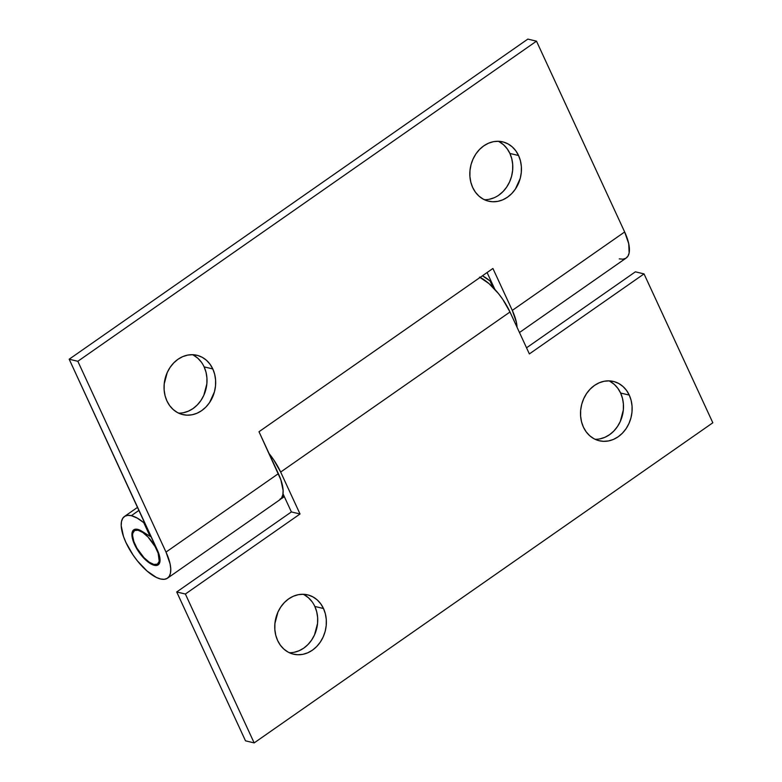 <?xml version="1.0" encoding="UTF-8"?>
<svg xmlns="http://www.w3.org/2000/svg" width="782" height="782" viewBox="0 0 782 782"><rect width="100%" height="100%" fill="white"/><g stroke="black" fill="none" stroke-linecap="round" stroke-linejoin="round"><path stroke-width="1.17" d="M484.361 199.703A30.498 25.532 103.4 0 0 508.32 184.425A30.498 25.532 103.4 0 0 509.913 153.458L518.564 155.51A30.498 25.532 -76.6 0 1 515.621 188.726A30.498 25.532 -76.6 0 1 488.574 201.189A30.498 25.532 -76.6 0 1 472.699 187.524L470.823 182.206L469.904 176.488L469.972 170.564L471.028 164.689L473.032 159.069L475.896 153.927L479.522 149.47L483.775 145.853L488.476 143.223L493.452 141.679L498.515 141.288L503.461 142.05L508.114 143.947L512.278 146.908L515.807 150.809L518.564 155.51L520.441 160.828L521.359 166.556L521.291 172.47L520.235 178.355L515.367 189.107L511.741 193.574L507.489 197.191L502.787 199.821L497.811 201.365L492.748 201.756L487.802 200.994L483.149 199.087L478.985 196.135L475.456 192.225L472.699 187.524A30.498 25.532 -76.6 0 1 475.642 154.318A30.498 25.532 -76.6 0 1 502.689 141.855A30.498 25.532 -76.6 0 1 518.564 155.51L509.913 153.458L507.156 148.756L503.628 144.856L499.454 141.894M178.589 413.121A30.498 25.532 103.4 0 0 202.548 397.843A30.498 25.532 103.4 0 0 204.131 366.875L212.792 368.928A30.498 25.532 -76.6 0 1 209.85 402.144A30.498 25.532 -76.6 0 1 182.802 414.607A30.498 25.532 -76.6 0 1 166.928 400.941L165.051 395.624L164.132 389.905L164.2 383.982L167.25 372.486L170.124 367.345L173.751 362.887L177.993 359.27L182.695 356.641L187.68 355.096L192.734 354.705L197.69 355.468L202.333 357.364L206.507 360.326L210.035 364.226L212.792 368.928L214.669 374.246L215.588 379.974L215.519 385.888L214.464 391.772L209.596 402.525L205.969 406.992L201.717 410.609L197.015 413.238L192.04 414.783L186.976 415.174L182.03 414.411L177.377 412.505L173.213 409.553L169.674 405.643L166.928 400.941A30.498 25.532 -76.6 0 1 169.86 367.736A30.498 25.532 -76.6 0 1 196.908 355.272A30.498 25.532 -76.6 0 1 212.792 368.928L204.131 366.875A30.498 25.532 103.4 0 0 192.48 354.696M154.289 565.298A21.349 8.514 55.1 0 1 136.606 548.446A21.349 8.514 55.1 0 1 133.761 529.825A21.349 8.514 55.1 0 1 137.681 529.365A21.349 8.514 55.1 0 1 141.816 531.213A21.349 8.514 -124.9 0 0 137.681 529.365L135.618 529.179L132.764 530.89L131.923 535.103L132.305 537.967L136.459 548.192L143.82 558.133L149.303 562.903L151.904 564.428L154.289 565.298L155.237 564.633L154.289 565.298L156.341 565.484L158.003 564.966L159.89 561.945L158.746 553.49L69.178 359.221L77.829 361.284L165.999 552.092A37.614 14.995 55.1 0 1 167.504 578.172A37.614 14.995 55.1 0 1 160.613 578.993A37.614 14.995 55.1 0 1 129.46 549.287A37.614 14.995 55.1 0 1 124.455 516.491A37.614 14.995 55.1 0 1 131.356 515.67L139 510.333L131.356 515.67A37.614 14.995 55.1 0 1 143.741 522.64L144.455 522.141L143.741 522.64L150.095 536.384L141.816 531.213L150.095 536.384L150.799 535.885L150.095 536.384L143.741 522.64L137.231 518.095L131.356 515.67L127.73 515.358L124.807 516.267L122.696 518.368L121.484 521.584L121.21 525.787L123.497 536.491L125.961 542.571L133.087 555.054L137.466 560.968L147.026 571.016L156.42 577.458L160.613 578.993L164.23 579.315L167.153 578.406L169.264 576.305L170.476 573.089L170.75 568.876L170.075 563.842L165.999 552.092L278.372 473.657L165.999 552.092L77.829 361.284L536.491 41.163L77.829 361.284L69.178 359.221L527.84 39.1L69.178 359.221L157.338 550.029A21.349 8.514 55.1 0 1 158.199 564.839A21.349 8.514 55.1 0 1 154.289 565.298M167.504 578.172L279.878 499.747A37.614 14.995 -124.9 0 0 278.372 473.657L258.998 431.732L492.914 268.47L512.288 310.395A37.614 14.995 55.1 0 1 517.039 327.257L516.364 322.145L512.288 310.395L624.662 231.971L512.288 310.395L492.914 268.47L258.998 431.732L280.836 479.747L283.123 490.451L282.849 494.654L281.637 497.87L279.526 499.972M519.473 332.516L626.167 258.05A37.614 14.995 -124.9 0 0 624.662 231.971L536.491 41.163L527.84 39.1L536.491 41.163L624.662 231.971L628.728 243.72L629.139 252.957L627.926 256.173L625.815 258.275L622.892 259.184L619.266 258.862M490.031 280.943L490.744 280.455L490.031 280.943L493.031 287.434L490.031 280.943A37.614 14.995 55.1 0 0 482.406 275.802L490.031 280.943M494.869 289.379L487.088 272.537L494.869 289.379M489.161 199.302L494.136 197.758M498.838 195.129L503.08 191.512L506.707 187.054L509.581 181.913L511.575 176.292L512.63 170.417L512.699 164.494L511.78 158.775L509.913 153.458A30.498 25.532 103.4 0 0 498.251 141.278M183.389 412.72L188.364 411.176L193.066 408.546L197.308 404.929L200.935 400.472L203.809 395.33L206.859 383.835L206.927 377.911L206.008 372.193L204.131 366.875M201.385 362.174L197.846 358.273L193.682 355.311M289.281 652.706A30.498 25.532 103.4 0 0 313.25 637.418A30.498 25.532 103.4 0 0 314.833 606.451L323.494 608.513A30.498 25.532 -76.6 0 1 320.552 641.719A30.498 25.532 -76.6 0 1 293.504 654.182A30.498 25.532 -76.6 0 1 277.63 640.526L275.753 635.209L274.834 629.481L274.902 623.567L277.952 612.062L280.826 606.93L284.452 602.463L288.695 598.846L293.397 596.216L298.382 594.672L303.436 594.281L308.391 595.043L313.035 596.949L317.209 599.902L320.737 603.812L323.494 608.513L325.361 613.821L326.29 619.549L326.221 625.473L325.165 631.348L323.162 636.968L320.297 642.11L316.661 646.567L312.419 650.184L307.717 652.814L302.742 654.358L297.678 654.749L292.732 653.987L288.079 652.09L283.915 649.128L280.376 645.228L277.63 640.526A30.498 25.532 -76.6 0 1 280.562 607.311A30.498 25.532 -76.6 0 1 307.609 594.848A30.498 25.532 -76.6 0 1 323.494 608.513L314.833 606.451A30.498 25.532 103.4 0 0 303.172 594.271M595.063 439.288A30.498 25.532 103.4 0 0 619.021 424A30.498 25.532 103.4 0 0 620.615 393.033L629.266 395.096A30.498 25.532 -76.6 0 1 626.323 428.301A30.498 25.532 -76.6 0 1 599.276 440.765A30.498 25.532 -76.6 0 1 583.401 427.109L581.525 421.791L580.606 416.063L580.674 410.149L581.73 404.265L583.734 398.644L586.598 393.512L590.224 389.045L594.476 385.428L599.178 382.799L604.154 381.254L609.207 380.863L614.163 381.626L618.816 383.532L622.98 386.484L626.509 390.394L629.266 395.096L631.142 400.413L632.061 406.132L631.993 412.055L630.937 417.93L628.933 423.551L626.069 428.692L622.443 433.15L618.191 436.767L613.489 439.396L608.513 440.94L603.45 441.331L598.504 440.569L593.851 438.673L589.687 435.711L586.158 431.811L583.401 427.109A30.498 25.532 -76.6 0 1 586.344 393.893A30.498 25.532 -76.6 0 1 613.381 381.43A30.498 25.532 -76.6 0 1 629.266 395.096L620.615 393.033L617.858 388.331L614.329 384.431L610.156 381.469M280.093 499.082L283.495 496.893L282.722 495.231L283.495 496.893L284.198 496.394L283.495 496.893A37.614 14.995 55.1 0 1 282.175 498.144A37.614 14.995 55.1 0 1 280.933 498.808M479.532 277.121L488.936 283.563L498.496 293.602L502.875 299.516L509.991 311.998L529.365 353.923L644.036 273.896L635.375 271.833L526.54 347.804L635.375 271.833L644.036 273.896L712.822 422.779L254.16 742.9L712.822 422.779L644.036 273.896L529.365 353.923L509.991 311.998L280.66 472.064L273.544 459.581L269.096 453.58A37.614 14.995 55.1 0 1 280.66 472.064L509.991 311.998A37.614 14.995 -124.9 0 0 480.109 277.405M176.712 591.964L291.383 511.927L282.996 493.784L291.383 511.927L300.034 513.989L185.373 594.017L254.16 742.9L245.509 740.837L176.712 591.964L185.373 594.017L254.16 742.9L245.509 740.837L176.712 591.964L291.383 511.927L300.034 513.989L185.373 594.017L176.712 591.964M294.081 652.296L299.066 650.761L303.768 648.131L308.01 644.515L311.637 640.047L314.511 634.906L317.56 623.41L317.629 617.497L316.71 611.768L314.833 606.451M312.086 601.749L308.548 597.849L304.384 594.887M599.862 438.878L604.838 437.343L609.54 434.714L613.782 431.097L617.409 426.63L620.282 421.488L623.332 409.993L623.401 404.079L622.482 398.351L620.615 393.033A30.498 25.532 103.4 0 0 608.953 380.854M280.66 472.064L300.034 513.989L280.66 472.064M138.805 529.707L138.072 530.225A20.332 8.103 55.1 0 1 154.914 546.276A20.332 8.103 55.1 0 1 157.622 564.008A20.332 8.103 55.1 0 1 153.888 564.448A20.332 8.103 55.1 0 1 137.055 548.387A20.332 8.103 55.1 0 1 134.348 530.665A20.332 8.103 55.1 0 1 138.072 530.225L138.805 529.707M153.888 564.448L149.147 562.16L143.917 557.615L136.909 548.153L133.83 541.476L132.588 535.69L132.735 533.412L134.533 530.538L138.072 530.225L142.813 532.503L148.042 537.048L155.051 546.52L158.14 553.197L159.225 561.251L157.426 564.125L153.888 564.448M137.603 507.313L124.485 516.472M284.316 496.648L282.282 498.066M159.743 562.522L157.622 564.008M136.469 529.179L134.357 530.655"/></g></svg>
